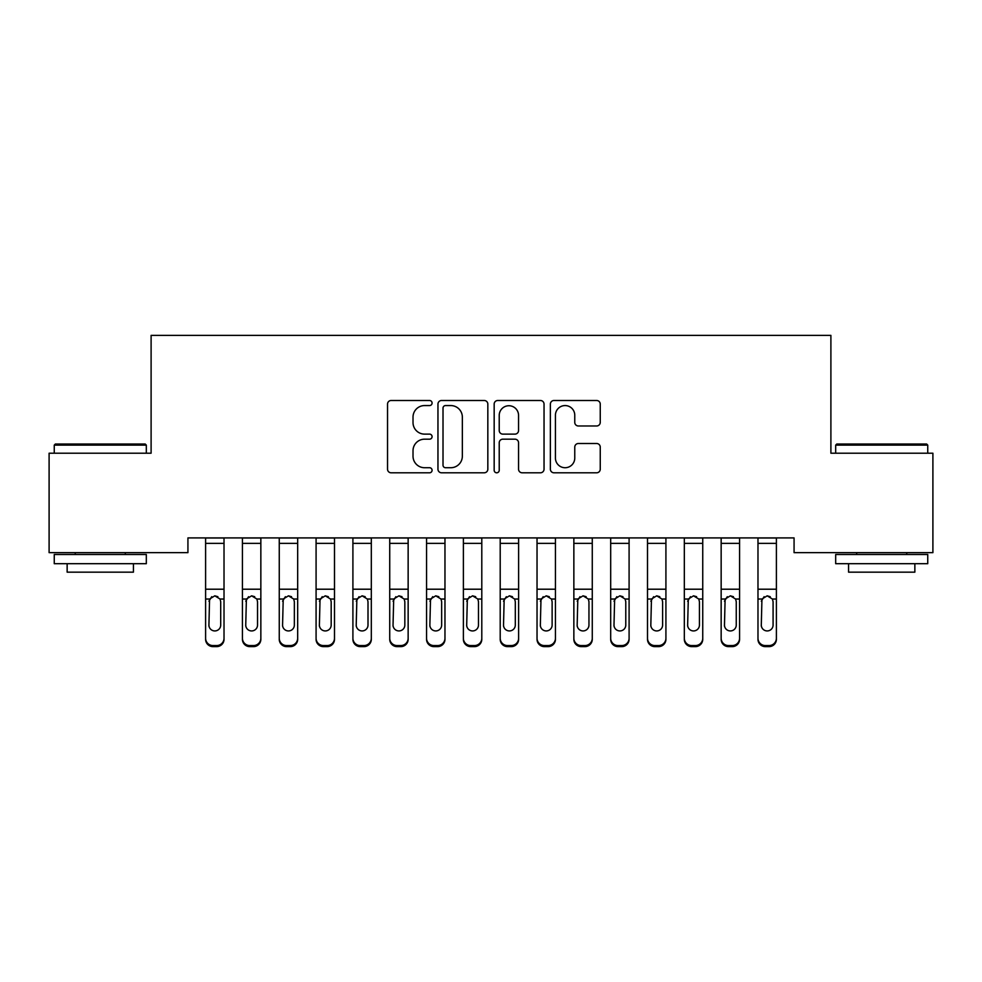 <?xml version="1.0" encoding="UTF-8"?>
<svg xmlns="http://www.w3.org/2000/svg" width="982" height="982" viewBox="0 0 982 982"><rect width="100%" height="100%" fill="white"/><g stroke="black" fill="none" stroke-linecap="round" stroke-linejoin="round"><path stroke-width="1.47" d="M432.08 403.025A2.529 2.529 0 0 0 429.551 400.496L391.143 400.496A3.609 3.609 0 0 0 387.534 404.118L387.534 469.175A3.609 3.609 0 0 0 391.143 472.796L429.551 472.796A2.529 2.529 0 0 0 432.08 470.268A2.529 2.529 0 0 0 429.551 467.727L424.58 467.727A11.563 11.563 0 0 1 413.017 456.164L413.017 450.738A11.563 11.563 0 0 1 424.58 439.175L429.551 439.175A2.529 2.529 0 0 0 432.08 436.646A2.529 2.529 0 0 0 429.551 434.118L424.58 434.118A11.563 11.563 0 0 1 413.017 422.555L413.017 417.129A11.563 11.563 0 0 1 424.58 405.566L429.551 405.566A2.529 2.529 0 0 0 432.08 403.025M596.639 425.979A3.609 3.609 0 0 0 600.248 422.37L600.248 404.118A3.609 3.609 0 0 0 596.639 400.496L553.983 400.496A3.609 3.609 0 0 0 550.374 404.118L550.374 469.175A3.609 3.609 0 0 0 553.983 472.796L596.639 472.796A3.609 3.609 0 0 0 600.248 469.175L600.248 447.129A3.609 3.609 0 0 0 596.639 443.508L578.386 443.508A3.609 3.609 0 0 0 574.765 447.129L574.765 458.066A9.673 9.673 0 0 1 565.104 467.727A9.673 9.673 0 0 1 555.431 458.066L555.431 415.226A9.673 9.673 0 0 1 565.104 405.566A9.673 9.673 0 0 1 574.765 415.226L574.765 422.37A3.609 3.609 0 0 0 578.386 425.979L596.639 425.979M794.07 537.915L187.93 537.915L187.93 552.645L49.1 552.645L49.1 453.218L151.105 453.218L151.105 335.378L830.895 335.378L830.895 453.218L932.9 453.218L932.9 552.645L794.07 552.645L794.07 537.915M487.833 404.118A3.609 3.609 0 0 0 484.224 400.496L441.569 400.496A3.609 3.609 0 0 0 437.96 404.118L437.96 469.175A3.609 3.609 0 0 0 441.569 472.796L484.224 472.796A3.609 3.609 0 0 0 487.833 469.175L487.833 404.118M497.776 400.496L540.431 400.496A3.609 3.609 0 0 1 544.04 404.118L544.04 469.175A3.609 3.609 0 0 1 540.431 472.796L522.178 472.796A3.609 3.609 0 0 1 518.557 469.175L518.557 442.796A3.609 3.609 0 0 0 514.949 439.175L502.833 439.175A3.609 3.609 0 0 0 499.224 442.796L499.224 470.268A2.529 2.529 0 0 1 496.696 472.796A2.529 2.529 0 0 1 494.167 470.268L494.167 404.118A3.609 3.609 0 0 1 497.776 400.496M445.546 405.566A2.529 2.529 0 0 0 443.017 408.095L443.017 465.198A2.529 2.529 0 0 0 445.546 467.727L450.787 467.727A11.563 11.563 0 0 0 462.35 456.164L462.35 417.129A11.563 11.563 0 0 0 450.787 405.566L445.546 405.566M518.557 415.411A9.673 9.673 0 0 0 508.897 405.738A9.673 9.673 0 0 0 499.224 415.411L499.224 430.497A3.609 3.609 0 0 0 502.833 434.118L514.949 434.118A3.609 3.609 0 0 0 518.557 430.497L518.557 415.411M205.606 537.915L205.606 638.251A7.365 7.316 -0 0 0 212.971 645.567L216.654 645.567A7.365 7.316 -0 0 0 224.019 638.251L224.019 639.307A7.365 7.316 180 0 1 216.654 646.622L216.654 645.567M224.019 600.088L224.019 639.307M220.705 625.08L220.705 601.745L220.705 625.08A5.892 5.855 180 0 1 214.812 630.935A5.892 5.855 180 0 0 220.705 625.08M208.921 626.135L208.921 625.08A5.892 5.855 180 0 0 214.812 630.935M211.744 596.688L208.921 601.193M217.881 596.688L214.812 595.828L220.054 599.032L220.705 601.745M224.019 537.915L224.019 638.251M212.971 645.567L212.971 646.622L216.654 646.622M212.971 646.622A7.365 7.316 180 0 1 205.606 639.307M205.606 599.032L209.571 599.032L208.921 625.08M209.571 599.032L214.812 595.828M242.431 537.915L242.431 638.251A7.365 7.316 -0 0 0 249.796 645.567L253.479 645.567A7.365 7.316 -0 0 0 260.844 638.251L260.844 639.307A7.365 7.316 180 0 1 253.479 646.622L253.479 645.567M260.844 600.088L260.844 639.307M257.53 625.08L257.53 601.745L257.53 625.08A5.892 5.855 180 0 1 251.638 630.935A5.892 5.855 180 0 0 257.53 625.08M245.745 626.135L245.745 625.08A5.892 5.855 180 0 0 251.638 630.935M248.569 596.688L245.745 601.193M254.706 596.688L251.638 595.828L256.879 599.032L257.53 601.745M279.256 537.915L279.256 638.251A7.365 7.316 -0 0 0 286.621 645.567L290.304 645.567A7.365 7.316 -0 0 0 297.669 638.251L297.669 639.307A7.365 7.316 180 0 1 290.304 646.622L290.304 645.567M297.669 600.088L297.669 639.307M294.355 625.08L294.355 601.745L294.355 625.08A5.892 5.855 180 0 1 288.463 630.935A5.892 5.855 180 0 0 294.355 625.08M282.57 626.135L282.57 625.08A5.892 5.855 180 0 0 288.463 630.935M285.394 596.688L282.57 601.193M291.531 596.688L288.463 595.828L293.704 599.032L294.355 601.745M260.844 537.915L260.844 638.251M249.796 645.567L249.796 646.622L253.479 646.622M249.796 646.622A7.365 7.316 180 0 1 242.431 639.307M242.431 599.032L246.396 599.032L245.745 625.08M246.396 599.032L251.638 595.828M297.669 537.915L297.669 638.251M286.621 645.567L286.621 646.622L290.304 646.622M286.621 646.622A7.365 7.316 180 0 1 279.256 639.307M279.256 599.032L283.221 599.032L282.57 625.08M283.221 599.032L288.463 595.828M54.256 445.116L55.36 444.011L145.213 444.011L146.318 445.116L54.256 445.116L54.256 453.218M146.318 563.693L54.256 563.693L54.256 554.486L146.318 554.486L146.318 563.693M133.429 563.693L133.429 572.162L67.144 572.162L67.144 563.693M835.682 445.116L836.787 444.011L926.64 444.011L927.745 445.116L835.682 445.116L835.682 453.218M927.745 563.693L835.682 563.693L835.682 554.486L927.745 554.486L927.745 563.693M914.856 563.693L914.856 572.162L848.571 572.162L848.571 563.693M316.081 537.915L316.081 638.251A7.365 7.316 -0 0 0 323.446 645.567L327.129 645.567A7.365 7.316 -0 0 0 334.494 638.251L334.494 639.307A7.365 7.316 180 0 1 327.129 646.622L327.129 645.567M334.494 600.088L334.494 639.307M331.18 625.08L331.18 601.745L331.18 625.08A5.892 5.855 180 0 1 325.288 630.935A5.892 5.855 180 0 0 331.18 625.08M319.395 626.135L319.395 625.08A5.892 5.855 180 0 0 325.288 630.935M322.219 596.688L319.395 601.193M328.356 596.688L325.288 595.828L330.529 599.032L331.18 601.745M352.906 537.915L352.906 638.251A7.365 7.316 -0 0 0 360.271 645.567L363.954 645.567A7.365 7.316 -0 0 0 371.319 638.251L371.319 639.307A7.365 7.316 180 0 1 363.954 646.622L363.954 645.567M371.319 600.088L371.319 639.307M368.005 625.08L368.005 601.745L368.005 625.08A5.892 5.855 180 0 1 362.113 630.935A5.892 5.855 180 0 0 368.005 625.08M356.221 626.135L356.221 625.08A5.892 5.855 180 0 0 362.113 630.935M359.044 596.688L356.221 601.193M365.181 596.688L362.113 595.828L367.354 599.032L368.005 601.745M334.494 537.915L334.494 638.251M323.446 645.567L323.446 646.622L327.129 646.622M323.446 646.622A7.365 7.316 180 0 1 316.081 639.307M316.081 599.032L320.046 599.032L319.395 625.08M320.046 599.032L325.288 595.828M371.319 537.915L371.319 638.251M360.271 645.567L360.271 646.622L363.954 646.622M360.271 646.622A7.365 7.316 180 0 1 352.906 639.307M352.906 599.032L356.871 599.032L356.221 625.08M356.871 599.032L362.113 595.828M389.731 537.915L389.731 638.251A7.365 7.316 -0 0 0 397.096 645.567L400.779 645.567A7.365 7.316 -0 0 0 408.144 638.251L408.144 639.307A7.365 7.316 180 0 1 400.779 646.622L400.779 645.567M408.144 600.088L408.144 639.307M404.83 625.08L404.83 601.745L404.83 625.08A5.892 5.855 180 0 1 398.938 630.935A5.892 5.855 180 0 0 404.83 625.08M393.046 626.135L393.046 625.08A5.892 5.855 180 0 0 398.938 630.935M395.869 596.688L393.046 601.193M402.006 596.688L398.938 595.828L404.179 599.032L404.83 601.745M408.144 537.915L408.144 638.251M397.096 645.567L397.096 646.622L400.779 646.622M397.096 646.622A7.365 7.316 180 0 1 389.731 639.307M389.731 599.032L393.696 599.032L393.046 625.08M393.696 599.032L398.938 595.828M426.556 537.915L426.556 638.251A7.365 7.316 -0 0 0 433.921 645.567L437.604 645.567A7.365 7.316 -0 0 0 444.969 638.251L444.969 639.307A7.365 7.316 180 0 1 437.604 646.622L437.604 645.567M444.969 600.088L444.969 639.307M441.655 625.08L441.655 601.745L441.655 625.08A5.892 5.855 180 0 1 435.762 630.935A5.892 5.855 180 0 0 441.655 625.08M429.87 626.135L429.87 625.08A5.892 5.855 180 0 0 435.762 630.935M432.694 596.688L429.87 601.193M438.831 596.688L435.762 595.828L441.004 599.032L441.655 601.745M444.969 537.915L444.969 638.251M433.921 645.567L433.921 646.622L437.604 646.622M433.921 646.622A7.365 7.316 180 0 1 426.556 639.307M426.556 599.032L430.521 599.032L429.87 625.08M430.521 599.032L435.762 595.828M463.381 537.915L463.381 638.251A7.365 7.316 -0 0 0 470.746 645.567L474.429 645.567A7.365 7.316 -0 0 0 481.794 638.251L481.794 639.307A7.365 7.316 180 0 1 474.429 646.622L474.429 645.567M481.794 600.088L481.794 639.307M478.48 625.08L478.48 601.745L478.48 625.08A5.892 5.855 180 0 1 472.588 630.935A5.892 5.855 180 0 0 478.48 625.08M466.695 626.135L466.695 625.08A5.892 5.855 180 0 0 472.588 630.935M469.519 596.688L466.695 601.193M475.656 596.688L472.588 595.828L477.829 599.032L478.48 601.745M500.206 537.915L500.206 638.251A7.365 7.316 -0 0 0 507.571 645.567L511.254 645.567A7.365 7.316 -0 0 0 518.619 638.251L518.619 639.307A7.365 7.316 180 0 1 511.254 646.622L511.254 645.567M518.619 600.088L518.619 639.307M515.305 625.08L515.305 601.745L515.305 625.08A5.892 5.855 180 0 1 509.413 630.935A5.892 5.855 180 0 0 515.305 625.08M503.521 626.135L503.521 625.08A5.892 5.855 180 0 0 509.413 630.935M506.344 596.688L503.521 601.193M512.481 596.688L509.413 595.828L514.654 599.032L515.305 601.745M537.031 537.915L537.031 638.251A7.365 7.316 -0 0 0 544.396 645.567L548.079 645.567A7.365 7.316 -0 0 0 555.444 638.251L555.444 639.307A7.365 7.316 180 0 1 548.079 646.622L548.079 645.567M555.444 600.088L555.444 639.307M552.13 625.08L552.13 601.745L552.13 625.08A5.892 5.855 180 0 1 546.238 630.935A5.892 5.855 180 0 0 552.13 625.08M540.346 626.135L540.346 625.08A5.892 5.855 180 0 0 546.238 630.935M543.169 596.688L540.346 601.193M549.306 596.688L546.238 595.828L551.479 599.032L552.13 601.745M573.856 537.915L573.856 638.251A7.365 7.316 -0 0 0 581.221 645.567L584.904 645.567A7.365 7.316 -0 0 0 592.269 638.251L592.269 639.307A7.365 7.316 180 0 1 584.904 646.622L584.904 645.567M592.269 600.088L592.269 639.307M588.955 625.08L588.955 601.745L588.955 625.08A5.892 5.855 180 0 1 583.062 630.935A5.892 5.855 180 0 0 588.955 625.08M577.17 626.135L577.17 625.08A5.892 5.855 180 0 0 583.062 630.935M579.994 596.688L577.17 601.193M586.131 596.688L583.062 595.828L588.304 599.032L588.955 601.745M610.681 537.915L610.681 638.251A7.365 7.316 -0 0 0 618.046 645.567L621.729 645.567A7.365 7.316 -0 0 0 629.094 638.251L629.094 639.307A7.365 7.316 180 0 1 621.729 646.622L621.729 645.567M629.094 600.088L629.094 639.307M625.779 625.08L625.779 601.745L625.779 625.08A5.892 5.855 180 0 1 619.888 630.935A5.892 5.855 180 0 0 625.779 625.08M613.995 626.135L613.995 625.08A5.892 5.855 180 0 0 619.888 630.935M616.819 596.688L613.995 601.193M622.956 596.688L619.888 595.828L625.129 599.032L625.779 601.745M647.506 537.915L647.506 638.251A7.365 7.316 -0 0 0 654.871 645.567L658.554 645.567A7.365 7.316 -0 0 0 665.919 638.251L665.919 639.307A7.365 7.316 180 0 1 658.554 646.622L658.554 645.567M665.919 600.088L665.919 639.307M662.604 625.08L662.604 601.745L662.604 625.08A5.892 5.855 180 0 1 656.712 630.935A5.892 5.855 180 0 0 662.604 625.08M650.821 626.135L650.821 625.08A5.892 5.855 180 0 0 656.712 630.935M653.644 596.688L650.821 601.193M659.781 596.688L656.712 595.828L661.954 599.032L662.604 601.745M684.331 537.915L684.331 638.251A7.365 7.316 -0 0 0 691.696 645.567L695.379 645.567A7.365 7.316 -0 0 0 702.744 638.251L702.744 639.307A7.365 7.316 180 0 1 695.379 646.622L695.379 645.567M702.744 600.088L702.744 639.307M699.429 625.08L699.429 601.745L699.429 625.08A5.892 5.855 180 0 1 693.538 630.935A5.892 5.855 180 0 0 699.429 625.08M687.646 626.135L687.646 625.08A5.892 5.855 180 0 0 693.538 630.935M690.469 596.688L687.646 601.193M696.606 596.688L693.538 595.828L698.779 599.032L699.429 601.745M721.156 537.915L721.156 638.251A7.365 7.316 -0 0 0 728.521 645.567L732.204 645.567A7.365 7.316 -0 0 0 739.569 638.251L739.569 639.307A7.365 7.316 180 0 1 732.204 646.622L732.204 645.567M739.569 600.088L739.569 639.307M736.255 625.08L736.255 601.745L736.255 625.08A5.892 5.855 180 0 1 730.363 630.935A5.892 5.855 180 0 0 736.255 625.08M724.471 626.135L724.471 625.08A5.892 5.855 180 0 0 730.363 630.935M727.294 596.688L724.471 601.193M733.431 596.688L730.363 595.828L735.604 599.032L736.255 601.745M757.981 537.915L757.981 638.251A7.365 7.316 -0 0 0 765.346 645.567L769.029 645.567A7.365 7.316 -0 0 0 776.394 638.251L776.394 639.307A7.365 7.316 180 0 1 769.029 646.622L769.029 645.567M776.394 600.088L776.394 639.307M773.079 625.08L773.079 601.745L773.079 625.08A5.892 5.855 180 0 1 767.188 630.935A5.892 5.855 180 0 0 773.079 625.08M761.296 626.135L761.296 625.08A5.892 5.855 180 0 0 767.188 630.935M764.119 596.688L761.296 601.193M770.256 596.688L767.188 595.828L772.429 599.032L773.079 601.745M481.794 537.915L481.794 638.251M470.746 645.567L470.746 646.622L474.429 646.622M470.746 646.622A7.365 7.316 180 0 1 463.381 639.307M463.381 599.032L467.346 599.032L466.695 625.08M467.346 599.032L472.588 595.828M518.619 537.915L518.619 638.251M507.571 645.567L507.571 646.622L511.254 646.622M507.571 646.622A7.365 7.316 180 0 1 500.206 639.307M500.206 599.032L504.171 599.032L503.521 625.08M504.171 599.032L509.413 595.828M555.444 537.915L555.444 638.251M544.396 645.567L544.396 646.622L548.079 646.622M544.396 646.622A7.365 7.316 180 0 1 537.031 639.307M537.031 599.032L540.996 599.032L540.346 625.08M540.996 599.032L546.238 595.828M592.269 537.915L592.269 638.251M581.221 645.567L581.221 646.622L584.904 646.622M581.221 646.622A7.365 7.316 180 0 1 573.856 639.307M573.856 599.032L577.821 599.032L577.17 625.08M577.821 599.032L583.062 595.828M629.094 537.915L629.094 638.251M618.046 645.567L618.046 646.622L621.729 646.622M618.046 646.622A7.365 7.316 180 0 1 610.681 639.307M610.681 599.032L614.646 599.032L613.995 625.08M614.646 599.032L619.888 595.828M665.919 537.915L665.919 638.251M654.871 645.567L654.871 646.622L658.554 646.622M654.871 646.622A7.365 7.316 180 0 1 647.506 639.307M647.506 599.032L651.471 599.032L650.821 625.08M651.471 599.032L656.712 595.828M702.744 537.915L702.744 638.251M691.696 645.567L691.696 646.622L695.379 646.622M691.696 646.622A7.365 7.316 180 0 1 684.331 639.307M684.331 599.032L688.296 599.032L687.646 625.08M688.296 599.032L693.538 595.828M739.569 537.915L739.569 638.251M728.521 645.567L728.521 646.622L732.204 646.622M728.521 646.622A7.365 7.316 180 0 1 721.156 639.307M721.156 599.032L725.121 599.032L724.471 625.08M725.121 599.032L730.363 595.828M776.394 537.915L776.394 638.251M765.346 645.567L765.346 646.622L769.029 646.622M765.346 646.622A7.365 7.316 180 0 1 757.981 639.307M757.981 599.032L761.946 599.032L761.296 625.08M761.946 599.032L767.188 595.828M205.606 537.989L224.019 537.989M220.054 599.032L224.019 599.032M205.606 589.212L224.019 589.212M205.606 543.377L224.019 543.377M242.431 537.989L260.844 537.989M256.879 599.032L260.844 599.032M242.431 589.212L260.844 589.212M242.431 543.377L260.844 543.377M279.256 537.989L297.669 537.989M293.704 599.032L297.669 599.032M279.256 589.212L297.669 589.212M279.256 543.377L297.669 543.377M316.081 537.989L334.494 537.989M330.529 599.032L334.494 599.032M316.081 589.212L334.494 589.212M316.081 543.377L334.494 543.377M352.906 537.989L371.319 537.989M367.354 599.032L371.319 599.032M352.906 589.212L371.319 589.212M352.906 543.377L371.319 543.377M389.731 537.989L408.144 537.989M404.179 599.032L408.144 599.032M389.731 589.212L408.144 589.212M389.731 543.377L408.144 543.377M426.556 537.989L444.969 537.989M441.004 599.032L444.969 599.032M426.556 589.212L444.969 589.212M426.556 543.377L444.969 543.377M463.381 537.989L481.794 537.989M477.829 599.032L481.794 599.032M463.381 589.212L481.794 589.212M463.381 543.377L481.794 543.377M500.206 537.989L518.619 537.989M514.654 599.032L518.619 599.032M500.206 589.212L518.619 589.212M500.206 543.377L518.619 543.377M537.031 537.989L555.444 537.989M551.479 599.032L555.444 599.032M537.031 589.212L555.444 589.212M537.031 543.377L555.444 543.377M573.856 537.989L592.269 537.989M588.304 599.032L592.269 599.032M573.856 589.212L592.269 589.212M573.856 543.377L592.269 543.377M610.681 537.989L629.094 537.989M625.129 599.032L629.094 599.032M610.681 589.212L629.094 589.212M610.681 543.377L629.094 543.377M647.506 537.989L665.919 537.989M661.954 599.032L665.919 599.032M647.506 589.212L665.919 589.212M647.506 543.377L665.919 543.377M684.331 537.989L702.744 537.989M698.779 599.032L702.744 599.032M684.331 589.212L702.744 589.212M684.331 543.377L702.744 543.377M721.156 537.989L739.569 537.989M735.604 599.032L739.569 599.032M721.156 589.212L739.569 589.212M721.156 543.377L739.569 543.377M757.981 537.989L776.394 537.989M772.429 599.032L776.394 599.032M757.981 589.212L776.394 589.212M757.981 543.377L776.394 543.377M146.318 453.218L146.318 445.116M125.328 554.486L125.328 552.645M75.246 554.486L75.246 552.645M927.745 453.218L927.745 445.116M906.754 554.486L906.754 552.645M856.672 554.486L856.672 552.645"/></g></svg>
